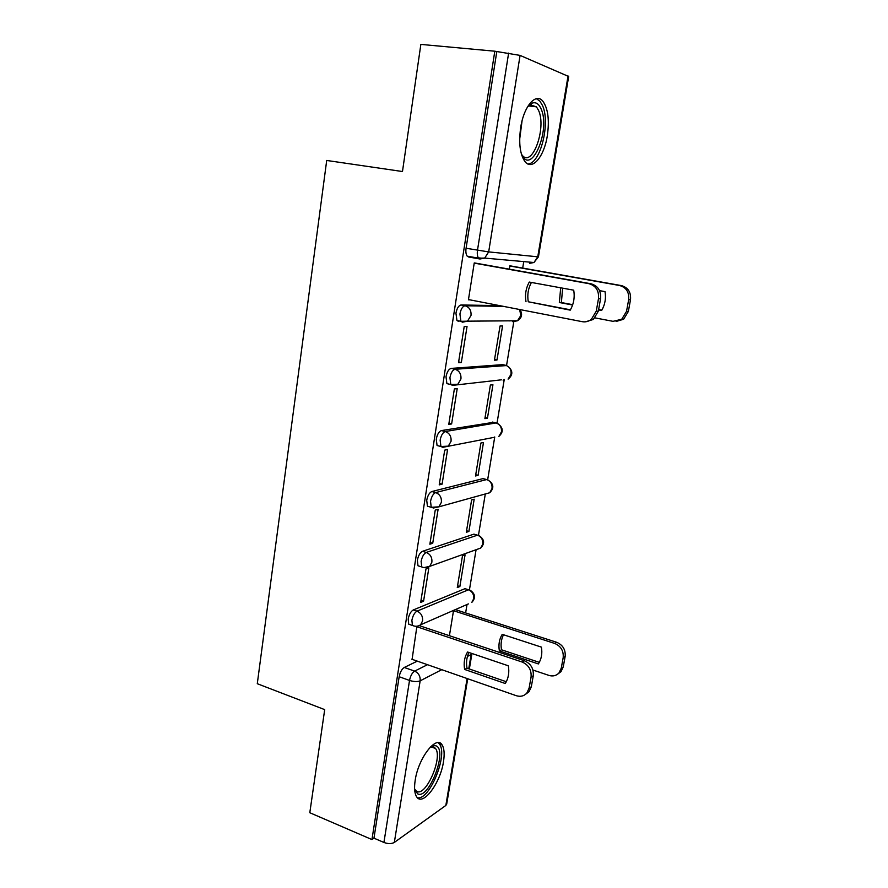 <?xml version="1.0" encoding="UTF-8"?>
<svg xmlns="http://www.w3.org/2000/svg" width="888" height="888" viewBox="0 0 888 888"><rect width="100%" height="100%" fill="white"/><g stroke="black" fill="none" stroke-linecap="round" stroke-linejoin="round"><path stroke-width="1.33" d="M468.553 589.743L464.935 588.689L413.297 609.945C410.833 611.377 409.135 614.418 408.18 619.047L408.746 624.209L410.744 624.886M422.488 551.315C420.035 552.569 418.326 555.544 417.36 560.25L417.993 565.778L421.745 566.933L421.123 561.405C422.089 556.698 423.798 553.712 426.251 552.447L477.478 535.164L473.926 534.143L422.488 551.315L426.251 552.447C430.325 554.168 432.212 557.398 431.901 562.137L429.692 566.366L423.865 567.61L421.745 566.933C424.542 568.131 427.184 567.943 429.692 566.366L480.686 548.062L482.795 544.122C483.105 539.715 481.34 536.729 477.478 535.164M484.415 478.965L483.072 478.599L431.868 491.53C429.415 492.596 427.694 495.526 426.717 500.299L427.439 506.216L429.77 506.882M493.462 422.322L441.414 430.58C438.983 431.446 437.262 434.31 436.263 439.16L437.063 445.51L439.671 446.187M502.652 364.635L451.16 368.409C448.729 369.075 447.008 371.872 446.009 376.79L446.897 383.627L449.961 384.326M499.589 305.616L461.105 304.984C458.685 305.45 456.965 308.169 455.944 313.175L456.943 320.513L458.541 321.367M547.308 135.82C549.55 120.08 548.074 108.558 542.879 101.243C535.941 92.263 523.853 106.16 520.679 127.561C518.559 143.268 520.013 154.645 525.052 161.683C532.245 170.94 544.133 156.677 547.308 135.82M443.478 761.749C444.688 754.056 444.255 748.473 442.157 745.01C436.641 734.565 418.392 757.775 415.207 780.175C414.052 787.745 414.485 793.217 416.516 796.603C422.422 807.203 440.404 783.338 443.478 761.749M465.623 612.92L467.021 604.506M469.463 589.699L476.079 549.716M478.432 535.531L485.281 494.094M487.634 479.897L494.738 436.974M497.025 423.143L504.218 379.664M501.509 379.809L452.547 385.37L450.804 384.526L449.927 377.689C450.938 372.76 452.658 369.952 455.078 369.286L506.537 365.567L513.875 321.29M522.688 268.065L523.754 261.605M467.721 678.743L446.708 804.051L445.843 805.438L394.339 842.423C391.564 843.966 388.1 843.977 383.927 842.457L373.959 838.161L399.167 676.723C400.111 672.16 401.809 669.075 404.284 667.465L417.305 661.138M309.801 812.731L371.95 839.56L494.805 51.204L420.857 44.4L402.475 171.528L326.706 160.462L257.287 683.716L324.697 709.623L309.801 812.731M373.959 838.161L371.95 839.56M484.149 258.386L478.343 257.864M475.369 257.598L468.631 256.998L479.675 258.952M494.805 51.204L520.079 55.4L568.675 76.501L538.45 256.832L537.762 256.81L568.054 75.968M477.023 263.381L474.248 262.937L468.431 299.8L469.852 299.833M479.076 321.201L478.499 321.079M496.98 360.017L502.564 325.952L500.033 325.996L494.438 360.195L496.98 360.017L494.561 359.496M461.338 362.515L467.033 326.529L464.202 326.573L458.508 362.715L461.338 362.515L458.63 361.916M487.445 418.215L492.929 384.77L490.376 385.048L484.892 418.625L487.445 418.215L485.059 417.638M451.626 423.942L457.209 388.644L454.367 388.955L448.773 424.397L451.626 423.942L448.951 423.276M478.088 475.346L483.472 442.513L480.908 443.012L475.524 475.968L478.088 475.346L475.724 474.714M442.091 484.182L447.563 449.572L444.71 450.127L439.227 484.881L442.091 484.182L439.449 483.461M468.897 531.435L474.181 499.2L471.606 499.922L466.322 532.278L468.897 531.435L466.566 530.769M432.734 543.267L438.106 509.324L435.242 510.123L429.87 544.211L432.734 543.267L430.136 542.501M459.873 586.524L465.068 554.867L462.482 555.799L457.287 587.579L459.873 586.524L457.575 585.814M423.565 601.243L428.837 567.932L425.963 568.975L420.679 602.419L423.565 601.243L421.001 600.421M512.343 266.233L509.867 265.823L509.312 269.164M416.849 626.706L412.099 659.318M475.513 534.598L473.926 534.143M509.035 320.957L509.623 320.834M519.813 261.25L518.825 261.483M496.725 52.004L466.078 248.252C465.601 251.815 465.967 254.456 467.188 256.155L468.631 256.998M453.513 610.678L449.417 635.708M525.996 301.72C524.797 294.761 525.885 288.212 529.27 282.062L573.704 290.176C574.913 297.302 573.748 303.962 570.229 310.156L528.282 301.776C527.106 294.949 528.149 288.511 531.401 282.451M528.282 301.776L570.429 309.812M474.725 262.97L590.975 283.772C598.024 285.847 601.22 290.842 600.554 298.768L598.346 311.166L593.373 319.447L585.458 321.811M468.464 299.567L582.173 321.667C585.458 322.244 588.489 321.512 591.286 319.458L596.27 311.144L598.479 298.701C599.145 290.742 595.937 285.725 588.866 283.649L590.975 283.772M474.214 263.126L588.866 283.649M560.694 287.801L559.351 302.508L572.594 305.006M598.568 309.901L601.642 310.478C605.028 304.639 606.149 298.357 605.017 291.63L599.555 290.642M595.071 317.893L613.031 321.334L621.733 319.258L626.517 311.411L628.66 299.678C629.315 292.174 626.262 287.446 619.513 285.481L509.834 266M562.637 288.156L561.383 302.553L572.705 304.684M598.623 309.568L601.831 310.167M510.145 265.845L621.389 285.592C628.116 287.546 631.157 292.263 630.502 299.744L628.36 311.433L623.598 319.247L616.106 321.478M561.383 302.553L559.351 302.508M527.461 106.982L532.445 103.03C536.008 101.976 538.883 103.918 541.07 108.847C550.971 129.948 531.213 176.468 521.5 154.268L521.356 153.935M521.545 154.346L522.155 155.156C532.19 168.387 546.875 127.761 538.517 110.301L536.43 106.826L530.502 104.951L527.75 106.627M527.772 163.903C540.215 164.491 550.693 122.977 542.501 105.528L539.871 101.11L536.363 98.679M430.514 746.864L434.454 745.454L436.419 745.987C447.641 751.193 428.638 800.088 417.638 793.828L414.618 789.343M414.607 789.055L416.75 791.397C425.896 796.858 442.901 757.753 435.586 748.551L434.132 747.13L430.325 747.063M417.482 797.779C429.481 800.61 448.074 754.911 439.538 744.211L438.05 742.645M464.635 669.452C463.503 662.936 464.468 657.12 467.543 652.003L508.336 665.8C509.479 672.46 508.458 678.365 505.261 683.505L464.635 669.452L467.01 668.187C465.989 662.47 466.644 657.242 468.964 652.48M467.01 668.187L506.282 681.729M419.402 625.674L524.408 660.761C530.88 663.658 533.832 668.664 533.266 675.79L531.313 686.768L528.993 691.741L525.785 694.127M411.721 659.196L516.261 695.693C520.446 696.991 523.964 696.137 526.795 693.128L529.104 688.133L531.068 677.122C531.635 669.974 528.671 664.946 522.188 662.037L524.408 660.761M416.838 626.75L522.188 662.037M499.378 650.915L538.383 663.935C541.469 659.029 542.479 653.424 541.391 647.119L502.231 634.332C499.256 639.216 498.312 644.744 499.378 650.915L501.509 649.783L539.316 662.359M532.944 670.029L548.917 675.402C552.935 676.601 556.31 675.768 559.029 672.893L561.272 668.131L563.181 657.675C563.736 650.893 560.916 646.153 554.7 643.445L453.502 610.722M503.507 634.754C501.209 639.305 500.543 644.322 501.509 649.783M455.699 609.723L556.698 642.302C562.892 644.999 565.712 649.727 565.145 656.487L563.236 666.899L561.005 671.65L557.997 673.903M414.441 626.118L412.443 625.452L411.888 620.279C412.842 615.639 414.552 612.598 417.005 611.155L468.453 589.787L470.185 590.254C475.346 593.817 475.89 597.868 471.806 602.419L473.704 598.734C474.014 594.405 472.261 591.419 468.453 589.787L464.935 588.689M413.297 609.945L417.005 611.155C421.034 612.953 422.888 616.183 422.588 620.845L420.612 624.786L468.387 603.907M433.544 507.958L431.235 507.303L430.536 501.365C431.513 496.581 433.233 493.661 435.664 492.585L486.668 479.564L483.072 478.599M431.868 491.53L435.664 492.585C439.804 494.216 441.713 497.447 441.392 502.275L438.927 506.826L433.233 508.047M493.373 437.495L442.801 447.308L440.925 446.509L440.137 440.137C441.136 435.286 442.846 432.423 445.276 431.546L496.026 422.943L497.336 423.41M441.414 430.58L445.276 431.546C449.472 433.089 451.404 436.319 451.071 441.225L448.307 446.142L440.925 446.509L437.063 445.51M451.16 368.409L455.078 369.286C459.329 370.74 461.283 373.97 460.95 378.954L457.82 384.271L450.804 384.526L446.897 383.627M514.452 320.79L512.764 321.7L517.482 320.768L467.488 321.167L462.493 322.178L460.905 321.323L459.917 313.975C460.939 308.969 462.659 306.227 465.079 305.772L503.385 306.349M461.105 304.984L465.079 305.772C469.386 307.137 471.373 310.356 471.017 315.44L467.488 321.167L460.905 321.323L456.943 320.513M404.284 667.465L414.618 671.117L427.505 664.701M468.742 668.786L471.128 654.545L467.443 656.443M441.769 669.685L420.157 680.841L394.339 842.423M445.843 805.438L467.11 678.532M520.079 55.4L488.678 251.903L537.762 256.81L533.966 262.515L529.514 263.348L531.457 262.293M492.385 422.055L496.026 422.943C499.988 424.364 501.798 427.339 501.465 431.89L498.834 436.452C503.607 432.079 503.352 427.872 498.079 423.831M501.864 364.469L505.561 365.279C509.568 366.611 511.41 369.597 511.066 374.214L508.091 379.132C512.975 375.169 513.064 370.995 508.347 366.633M519.913 309.568C522.766 314.119 521.955 317.849 517.482 320.768L520.845 315.473L519.602 309.501M504.406 379.509L503.096 380.164M494.194 437.34L493.617 437.551M484.981 494.061L489.699 492.751L492.041 488.511C492.374 484.038 490.576 481.052 486.668 479.564M476.656 549.517L480.686 548.062C485.003 543.478 484.493 539.349 479.12 535.697M466.078 248.252L488.678 251.903L484.682 258.086L479.964 259.007L478.554 258.164C477.356 256.454 477 253.813 477.489 250.238L508.624 53.102M399.167 676.723L409.523 680.441C410.467 675.857 412.165 672.749 414.618 671.117C418.614 673.004 420.457 676.245 420.157 680.841C417.382 681.906 413.841 681.773 409.523 680.441L383.927 842.457M471.228 653.246L471.128 654.545L471.95 653.49M596.27 311.144L598.346 311.166M598.479 298.701L600.554 298.768M621.389 285.592L619.513 285.481M630.502 299.744L628.66 299.678M628.36 311.433L626.517 311.411M522.044 120.935L519.669 139.305M529.104 688.133L531.313 686.768M531.068 677.122L533.266 675.79M556.698 642.302L554.7 643.445M565.145 656.487L563.181 657.675M563.236 666.899L561.272 668.131M439.349 743.944L442.157 745.01M427.439 506.216L431.235 507.303L438.927 506.826L489.699 492.751C494.294 488.111 493.806 483.905 488.211 480.153M408.746 624.209L412.443 625.452C415.329 626.717 418.048 626.495 420.612 624.786M467.188 256.155L478.554 258.164L484.682 258.086L533.966 262.515L538.439 256.843M469.352 668.997L471.905 653.757M591.286 319.458L593.373 319.447M623.598 319.247L621.733 319.258M528.604 105.95L536.43 106.826M530.502 104.951L532.445 103.03M431.057 746.819L435.586 748.551M432.323 746.642L434.454 745.454M526.795 693.128L528.993 691.741M561.005 671.65L559.029 672.893"/></g></svg>
